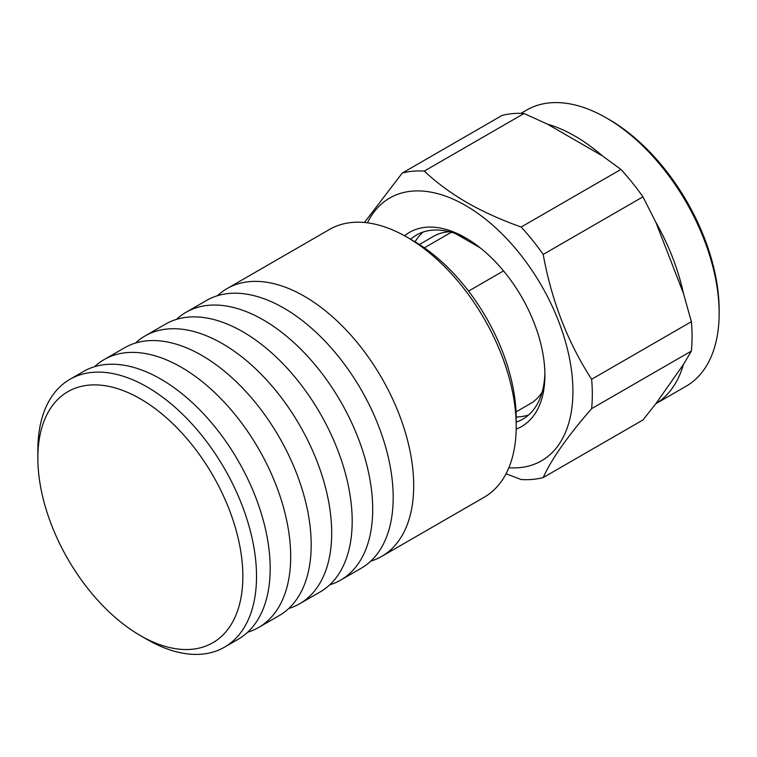 <?xml version="1.0" encoding="UTF-8"?>
<svg xmlns="http://www.w3.org/2000/svg" width="757" height="757" viewBox="0 0 757 757"><rect width="100%" height="100%" fill="white"/><g stroke="black" fill="none" stroke-linecap="round" stroke-linejoin="round"><path stroke-width="1.14" d="M503.528 270.902L468.564 291.095M455.459 233.582L480.288 247.918M424.355 247.832L451.323 232.257M449.497 231.765A96.641 55.791 -120 0 0 433.704 236.25L419.397 244.511M516.037 411.903L530.345 403.632A96.641 55.791 -120 0 0 542.126 392.202M404.56 235.796A112.102 64.724 60 0 1 465.631 237.878L465.631 237.878A112.102 64.724 60 0 1 544.898 375.179A112.102 64.724 60 0 1 516.17 429.105M467.703 239.108A106.302 61.374 -120 0 0 416.577 234.982A106.302 61.374 -120 0 0 410.644 239.278M508.836 467.75A151.722 87.594 -120 0 0 570.617 364.533A151.722 87.594 -120 0 0 465.631 205.525A151.722 87.594 -120 0 0 367.429 222.823M506.017 473.778L521.166 479.531A169.123 97.644 -120 0 0 543.195 477.563C551.437 459.234 567.58 436.259 591.633 408.648A169.123 97.644 -120 0 0 591.633 379.276C567.759 342.41 551.616 300.794 543.195 254.428A169.123 97.644 -120 0 0 521.166 227.024C501.418 220.05 483.297 211.865 466.814 202.479C450.547 192.959 436.373 182.503 424.289 171.091A169.123 97.644 -120 0 0 402.26 173.06L364.448 222.492M423.087 232.049A106.302 61.374 -120 0 0 415.073 241.843M655.846 403.708L686.126 386.231A159.453 92.061 -120 0 0 719.15 313.237A159.453 92.061 -120 0 0 606.395 117.941L606.395 117.941A159.453 92.061 -120 0 0 526.673 110.049L520.92 113.361M602.506 155.942A159.453 92.061 -120 0 0 574.96 136.09A159.453 92.061 -120 0 0 547.415 124.129L602.506 155.942L620.92 169.436L521.166 227.024M591.633 379.276L691.387 321.687L683.42 293.328A159.453 92.061 -120 0 0 655.874 222.331L642.939 196.839A169.123 97.644 -120 0 0 620.92 169.436M543.195 477.563L642.939 419.974L655.874 403.67A159.453 92.061 -120 0 0 683.42 364.486L691.387 351.059A169.123 97.644 -120 0 0 691.387 321.687M719.15 313.237L719.15 310.077A155.592 89.828 -120 0 0 609.13 119.521L606.395 117.941M516.198 422.094A106.302 61.374 -120 0 0 522.879 419.104A106.302 61.374 -120 0 0 544.87 372.766M516.189 416.984A106.302 61.374 -120 0 0 528.67 414.94M424.289 171.091L524.033 113.503L547.415 124.129M543.195 254.428L642.939 196.839M683.42 293.328L655.874 222.331M591.633 408.648L691.387 351.059M655.874 403.67L683.42 364.486M402.26 173.06L502.005 115.471A169.123 97.644 -120 0 1 524.033 113.503M217.477 295.713A154.627 89.269 60 0 1 227.043 288.606A154.627 89.269 60 0 1 304.352 296.271A154.627 89.269 60 0 1 405.373 432.521A154.627 89.269 60 0 1 381.67 556.433A154.627 89.269 60 0 1 370.731 561.164M381.67 556.433L484.168 497.254A154.627 89.269 -120 0 0 516.198 426.465A154.627 89.269 -120 0 0 406.859 237.092L406.859 237.092A154.627 89.269 -120 0 0 329.55 229.428L227.043 288.606M516.198 426.465L516.198 418.574A144.956 83.696 -120 0 0 413.691 241.038L406.859 237.092L413.691 241.038M176.476 319.378A154.627 89.269 60 0 1 186.042 312.281A154.627 89.269 60 0 1 263.351 319.937A154.627 89.269 60 0 1 364.372 456.197A154.627 89.269 60 0 1 340.669 580.099A154.627 89.269 60 0 1 329.73 584.839M340.669 580.099L361.165 568.261A154.627 89.269 -120 0 0 384.868 444.359A154.627 89.269 -120 0 0 283.856 308.108A154.627 89.269 -120 0 0 206.547 300.444L186.042 312.281M135.475 343.053A154.627 89.269 60 0 1 145.041 335.957A154.627 89.269 60 0 1 222.35 343.612A154.627 89.269 60 0 1 323.371 479.872A154.627 89.269 60 0 1 299.668 603.774A154.627 89.269 60 0 1 288.729 608.505M299.668 603.774L320.164 591.936A154.627 89.269 -120 0 0 343.867 468.034A154.627 89.269 -120 0 0 242.855 331.774A154.627 89.269 -120 0 0 165.546 324.119L145.041 335.957M94.474 366.729A154.627 89.269 60 0 1 104.04 359.622A154.627 89.269 60 0 1 181.349 367.287A154.627 89.269 60 0 1 282.37 503.537A154.627 89.269 60 0 1 258.667 627.439A154.627 89.269 60 0 1 247.728 632.18M258.667 627.439L279.163 615.611A154.627 89.269 -120 0 0 302.866 491.709A154.627 89.269 -120 0 0 201.854 355.449A154.627 89.269 -120 0 0 124.545 347.794L104.04 359.622M37.85 458.023L37.85 450.141A154.627 89.269 60 0 1 69.871 379.352A154.627 89.269 60 0 1 147.189 387.007A154.627 89.269 60 0 1 248.201 523.267A154.627 89.269 60 0 1 224.498 647.169A154.627 89.269 60 0 1 147.189 639.514A154.627 89.269 60 0 1 147.18 639.514L140.348 635.568A144.956 83.696 60 0 1 37.85 458.023A144.956 83.696 60 0 1 140.348 398.844A144.956 83.696 60 0 1 242.855 576.389A144.956 83.696 60 0 1 140.348 635.568L147.18 639.514M224.498 647.169L238.162 639.277A154.627 89.269 -120 0 0 261.865 515.375A154.627 89.269 -120 0 0 160.853 379.125A154.627 89.269 -120 0 0 83.544 371.46L69.871 379.352"/></g></svg>
